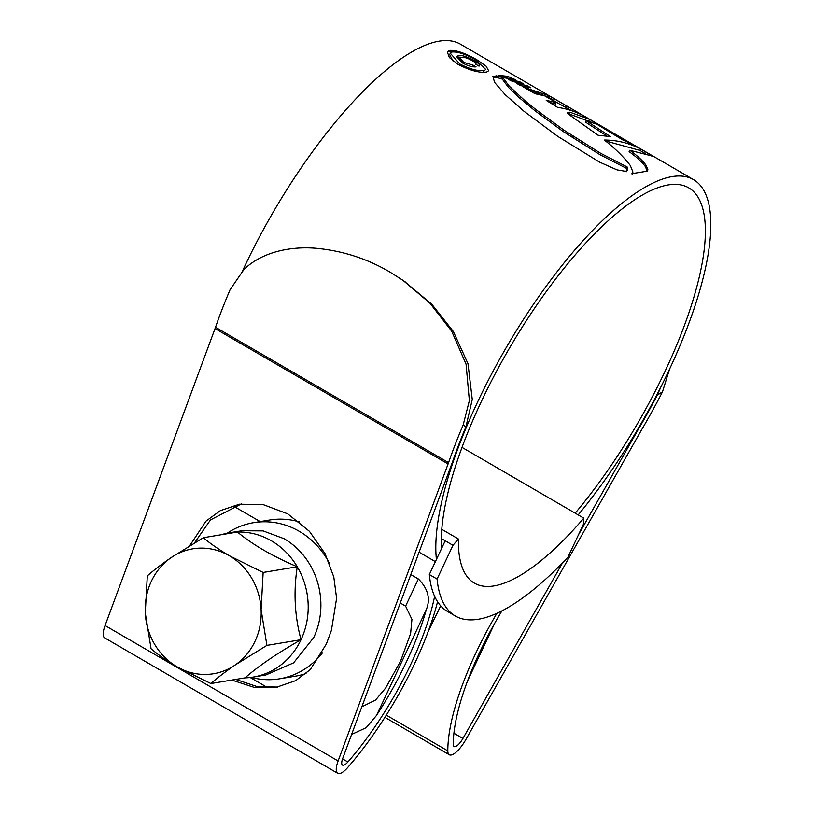 <?xml version="1.0" encoding="UTF-8"?>
<svg xmlns="http://www.w3.org/2000/svg" width="814" height="814" viewBox="0 0 814 814"><rect width="100%" height="100%" fill="white"/><g stroke="black" fill="none" stroke-linecap="round" stroke-linejoin="round"><path stroke-width="1.22" d="M455.331 616.005A257.977 83.567 -59.8 0 1 437.087 579.059L429.324 574.542A257.977 83.567 -59.8 0 0 447.568 611.487L455.331 616.005A257.977 83.567 -59.8 0 0 567.877 557.315L583.75 523.575L583.801 518.172L462.026 447.405M583.801 518.172A219.994 71.256 -59.8 0 1 474.42 583.16A219.994 71.256 -59.8 0 1 458.435 539.01L441.799 529.344M441.32 538.542L452.971 545.319L458.435 539.01M437.087 579.059L452.971 545.319M429.324 574.542L445.207 540.801M151.404 581.186A63.309 57.855 -99.4 0 0 145.268 612.993A63.309 57.855 -99.4 0 0 177.055 666.819A63.309 57.855 -99.4 0 0 234.971 665.109A63.309 57.855 -99.4 0 0 261.101 609.574A63.309 57.855 -99.4 0 0 229.324 555.738A63.309 57.855 -99.4 0 0 171.408 557.448A63.309 57.855 -99.4 0 0 151.404 581.186M147.314 575.885L145.268 612.993L151.078 648.789C157.997 654.649 166.656 660.663 177.055 666.819L210.877 683.536C217.145 678.001 225.173 671.865 234.971 665.109L266.911 645.38L261.101 609.574L263.146 572.466L229.324 555.738C218.905 549.572 210.246 543.559 203.347 537.718L171.408 557.448C161.721 564.133 153.683 570.268 147.314 575.885M221.205 534.747A73.097 66.799 80.6 0 1 229.243 532.844L241.921 530.738L263.126 530.911L284.086 538.715C317.084 557.895 330.352 602.207 313.705 637.596L293.589 662.85L265.893 674.948L253.215 677.065A73.097 66.799 80.6 0 1 244.994 677.869C258.72 665.883 277.391 653.164 301.017 639.702A73.097 66.799 80.6 0 1 253.215 677.065M229.243 532.844A73.097 66.799 80.6 0 1 237.464 532.041A73.097 66.799 80.6 0 1 297.263 566.788A73.097 66.799 80.6 0 1 301.017 639.702C294.637 616.035 293.386 591.737 297.263 566.788C272.202 556.054 252.269 544.474 237.464 532.041L203.347 537.718M263.146 572.466L297.263 566.788M266.911 645.38L301.017 639.702M210.877 683.536L244.994 677.869M251.17 677.37A79.131 72.314 -99.4 0 0 279.558 678.805A79.131 72.314 -99.4 0 0 322.446 652.828M279.558 678.805L295.411 676.169A79.131 72.314 -99.4 0 0 303.948 674.165L306.013 673.534M410.795 574.572L418.386 578.978C428.042 588.685 430.677 598.88 426.312 609.584A149.43 48.402 -59.8 0 1 376.506 715.425L366.208 727.665L351.607 734.432M233.394 506.064L260.134 521.591M299.42 521.916A79.131 72.314 -99.4 0 0 269.454 520.044L253.612 522.68A79.131 72.314 -99.4 0 0 227.208 533.221M400.264 603.021L405.606 606.125L418.386 578.978M250.173 677.492L267.643 687.637M304.711 674.603L303.948 674.165M329.619 563.736A79.131 72.314 -99.4 0 0 253.612 522.68M361.823 706.837L375.62 699.969L385.673 688.003L400.59 661.1L410.612 633.536L411.935 619.362L405.606 606.125M494.688 623.3L467.531 681.013M575.193 513.166A229.487 74.339 120.2 0 0 665.221 370.899A229.487 74.339 120.2 0 0 688.593 187.759A229.487 74.339 120.2 0 0 481.369 401.465A229.487 74.339 120.2 0 0 441.514 548.636M434.625 596.316A151.017 48.911 -59.8 0 1 347.883 761.975A11.081 3.592 -59.8 0 1 342.511 765.089A11.081 3.592 -59.8 0 1 342.714 758.445L452.686 461.436A41.148 13.329 120.2 0 0 453.286 459.747A240.568 77.92 -59.8 0 1 465.923 426.892L463.176 424.979L469.373 400.641L466.066 364.163L451.678 331.156L429.884 303.123L403.022 280.372L390.059 272.13C367.287 258.71 342.653 250.763 316.137 248.27C290.964 246.133 262.037 251.709 243.864 269.597L230.148 289.57A250.061 81.003 -59.8 0 0 215.517 327.238L448.555 462.657A250.061 81.003 -59.8 0 1 463.176 424.979M404.222 281.217L431.817 304.263L453.337 331.491L467.989 363.685L472.262 399.481L465.923 426.892M428.296 631.186L430.535 626.699A160.511 51.994 -59.8 0 1 437.383 612.769L440.659 605.809M669.515 369.22L662.474 391.849A250.061 81.003 -59.8 0 1 641.127 430.647A31.654 10.256 120.2 0 0 640.343 432L465.74 739.743A20.574 6.665 -59.8 0 1 449.318 754.751A20.574 6.665 -59.8 0 1 447.812 750.874A160.511 51.994 -59.8 0 1 475.854 653.032A160.511 51.994 -59.8 0 1 496.855 613.38M562.545 562.891L462.932 738.461A11.081 3.592 -59.8 0 1 454.09 746.54A11.081 3.592 -59.8 0 1 453.276 744.454A151.017 48.911 -59.8 0 1 479.649 652.401A151.017 48.911 -59.8 0 1 501.892 610.938M578.194 514.916A238.98 77.411 120.2 0 0 669.016 370.268A238.98 77.411 120.2 0 0 693.365 179.548A238.98 77.411 120.2 0 0 477.564 402.096A238.98 77.411 120.2 0 0 436.416 559.472M693.365 179.548L460.327 44.129A238.98 77.411 120.2 0 0 244.526 266.677A238.98 77.411 120.2 0 0 242.562 270.889M493.121 77.249L495.797 77.228L502.279 79.09L508.587 87.525L509.238 86.131L524.674 100.478L535.877 109.554L563.787 130.057L600.59 153.256L627.116 166.941L627.441 170.33L625.498 171.316L617.063 169.902L599.592 162.139L557.804 136.406L523.921 111.223L505.189 94.668L494.607 82.407L492.908 76.485M492.846 76.689L496.448 75.834L502.93 77.706L509.238 86.131M649.613 155.179L649.908 154.548L640.557 148.982C629.12 143.05 617.053 140.069 604.354 140.049C615.028 148.392 623.677 156.878 630.311 165.517L632.926 172.019L632.081 174.196M649.908 154.548C652.462 156.085 652.808 156.471 650.935 155.718L629.771 150.275C637.097 155.505 642.521 160.49 646.051 165.252L647.903 169.841L647.374 171.174L631.929 173.667L632.926 172.019M652.116 156.064L650.935 155.718M647.242 171.296L647.903 169.841L647.374 171.174M633.496 144.821L589.529 119.343L569.973 112.21L567.409 112.454L569.983 115.313L598.087 135.246L610.439 136.599L586.202 120.737L596.937 124.298L622.934 140.039L633.496 144.821M587.433 117.989C577.736 112.312 567.826 108.791 557.671 107.417L546.235 100.376L556.186 102.564L544.688 95.859L535.012 93.712L523.799 87.251L548.748 95.625L574.999 110.765L574.531 111.752M530.901 87.831L527.014 85.653L516.452 83.313L520.685 85.582L530.901 87.831M523.341 83.75L519.556 81.665L508.414 79.406L512.718 81.512L523.341 83.75M498.748 75.346L505.423 77.971L515.343 79.67L507.631 76.333L498.748 75.346M449.43 50.427C456.155 49.99 465.333 53.134 476.984 59.86L486.151 66.219L488.644 70.787L486.63 72.049C479.66 73.118 470.187 70.604 458.211 64.499L449.338 57.509L447.324 51.893L449.43 50.427L448.779 51.821L453.347 51.831M241.371 503.927L210.47 519.932L194.566 542.836M235.724 679.405L257.224 686.619L277.879 687.077M662.474 391.849L657.315 395.075A240.568 77.92 -59.8 0 1 638.552 428.958A41.148 13.329 120.2 0 0 637.535 430.708L578.449 534.849M437.566 601.729A160.511 51.994 -59.8 0 1 347.71 767.51A20.574 6.665 -59.8 0 1 337.739 773.3A20.574 6.665 -59.8 0 1 338.115 760.958L448.087 463.949A31.654 10.256 120.2 0 0 448.555 462.657M337.739 773.3L104.701 637.881A20.574 6.665 -59.8 0 1 105.077 625.539L215.049 328.541A31.654 10.256 120.2 0 0 215.517 327.238M231.817 680.056L254.416 687.443L275.926 687.433L295.614 680.657L310.266 669.607L326.353 644.016L331.4 630.382L336.609 598.29L333.801 576.994L325.061 553.673L309.412 531.308L287.749 513.868L263.105 504.578L239.408 504.222L220.38 510.632L206.003 521.123L189.713 545.746M657.315 395.075L660.968 386.803M476.678 60.501L476.984 59.86M453.042 61.019L449.664 54.63L450.315 53.246M485.663 69.394L483.282 71.876L485.663 69.394L475.702 59.931C465.781 54.243 457.916 51.597 452.116 51.994L450.315 53.236L459.707 63.909C469.882 69.159 477.95 71.357 483.933 70.482M645.288 153.612L639.885 150.407L607.844 141.585M647.242 171.235L645.4 166.636L646.051 165.252M629.771 150.275L629.12 151.669C636.456 156.909 641.88 161.894 645.4 166.636M639.885 150.407L640.557 148.982M591.686 122.324L567.684 113.431M586.202 120.737L585.541 122.131L606.918 136.03M569.322 113.604L569.973 112.21M598.575 125.275L598.88 124.644M554.415 99.43L553.754 100.844L571.733 110.745M553.968 100.387L548.076 97.059L527.981 89.571M549.755 102.523L555.535 103.958L556.186 102.564M565.486 107.641L566.157 106.227M526.526 86.681L527.014 85.653M519.088 82.672L519.556 81.665M508.699 78.388L506.98 77.727L507.631 76.333M503.194 76.984L506.98 77.727M626.78 171.723L626.454 168.345L627.116 166.941M502.279 79.09L502.93 77.706M626.454 168.345L599.928 154.67L563.115 131.471L535.215 110.958L519.658 98.046L508.587 87.525M475.895 64.337C476.424 63.573 475.183 62.342 472.181 60.633C467.338 57.957 463.736 56.909 461.375 57.499L460.042 58.333L463.817 62.434L472.924 65.049L476.058 66.87C472.558 67.226 468.06 65.944 462.576 63.024L456.654 56.726L458.272 55.667C461.701 54.986 466.798 56.532 473.585 60.328C478.642 63.207 480.464 65.151 479.029 66.158L475.915 64.357M479.619 65.7L479.029 66.158M462.779 57.336L457.621 57.061L458.272 55.667M472.853 66.779L472.273 66.443L472.924 65.049M473.168 61.223L473.585 60.328M463.329 63.461L463.817 62.434M426.312 609.584L376.506 715.425M473.209 666.808L486.823 637.871M419.088 552.187L435.388 561.66M342.552 758.882L347.883 761.975M453.937 733.231L462.932 738.461M386.314 715.14L447.812 750.874M215.049 328.541L448.087 463.949M105.077 625.539L338.115 760.958M459.177 65.039L459.707 63.909M588.858 120.777L589.529 119.343M599.348 125.732L599.643 125.091M548.076 97.059L548.748 95.625M510.215 78.622L510.714 77.554M495.797 77.228L496.448 75.834M504.354 82.611L505.006 81.227M519.658 98.046L520.319 96.642M524.023 101.872L524.674 100.478M535.215 110.958L535.877 109.554M549.623 121.835L550.284 120.431M563.115 131.471L563.787 130.057M572.283 137.566L572.944 136.162M599.928 154.67L600.59 153.256M384.92 717.338L449.318 754.751M405.545 282.132L404.161 281.176M459.381 59.727L460.032 58.333"/></g></svg>

